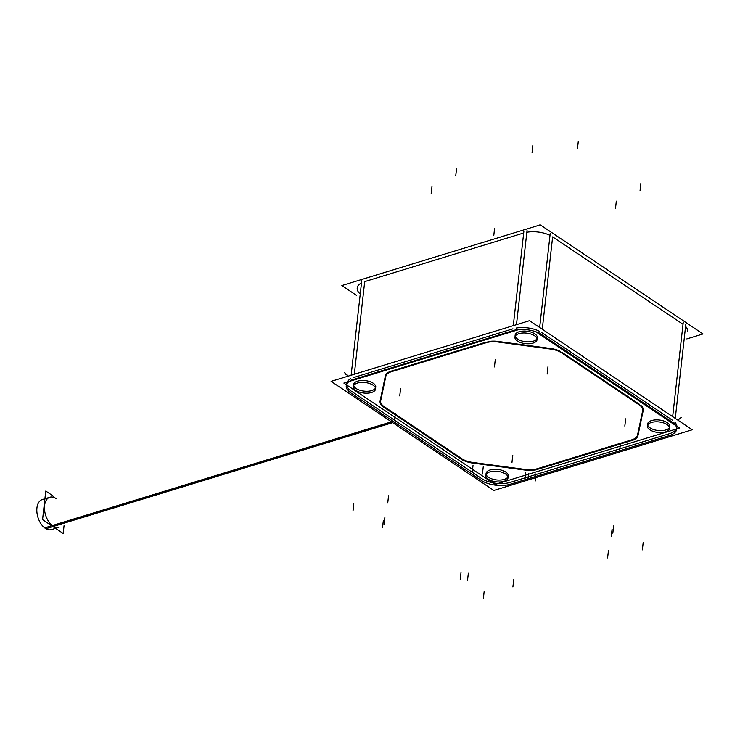<?xml version="1.0" encoding="UTF-8"?>
<svg xmlns="http://www.w3.org/2000/svg" width="740" height="740" viewBox="0 0 740 740"><rect width="100%" height="100%" fill="white"/><g stroke="black" fill="none" stroke-linecap="round" stroke-linejoin="round"><path stroke-width="1.11" d="M685.582 326.414A20.665 9.796 6.4 0 1 687.654 331.446L687.867 329.531M672.66 416.639L683.02 324.286L552.632 236.874L683.02 324.286L672.66 416.639L683.233 322.372M526.843 232.249A20.665 9.796 6.4 0 1 549.996 235.366A20.665 9.796 6.4 0 0 526.843 232.249M513.301 325.646L523.689 232.989L364.7 281.625L523.689 232.989L513.301 325.646L523.902 231.074M357.429 286.149L357.207 288.064A20.665 9.796 6.4 0 1 361.49 282.93A20.665 9.796 6.4 0 0 360.241 294.011M669.478 427.452A11.156 5.291 6.4 0 1 661.162 430.671A11.156 5.291 6.4 0 1 650.099 427.896A11.156 5.291 6.4 0 1 647.676 425.01M647.602 424.029A11.156 5.291 6.4 0 1 655.224 419.922A11.156 5.291 6.4 0 1 667.267 422.651A11.156 5.291 6.4 0 1 669.774 426.518M672.272 420.098L541.884 332.686L672.272 420.098M539.247 331.178A20.665 9.796 -173.6 0 0 516.095 328.061A20.665 9.796 -173.6 0 1 539.247 331.178M512.94 328.81L353.961 377.437L512.94 328.81M346.459 384.846A20.665 9.796 -173.6 0 0 351.093 391.044A20.665 9.796 -173.6 0 1 350.742 378.741A20.665 9.796 -173.6 0 0 346.459 383.875M351.509 391.321L481.083 478.188L351.509 391.321M481.481 478.456A20.665 9.796 -173.6 0 0 510.424 482.332A20.665 9.796 -173.6 0 1 481.481 478.456M510.915 482.184L668.904 433.862L510.915 482.184M676.906 427.267A20.665 9.796 -173.6 0 0 674.834 422.235A20.665 9.796 -173.6 0 1 669.413 433.705A20.665 9.796 -173.6 0 0 676.693 428.21M486.069 473.443A11.156 5.291 6.4 0 1 493.691 469.336A11.156 5.291 6.4 0 1 505.744 472.055A11.156 5.291 6.4 0 1 508.241 475.922M507.945 476.865A11.156 5.291 6.4 0 1 499.639 480.075A11.156 5.291 6.4 0 1 488.566 477.309A11.156 5.291 6.4 0 1 486.143 474.414M353.591 384.624A11.156 5.291 6.4 0 1 361.222 380.517A11.156 5.291 6.4 0 1 373.265 383.246A11.156 5.291 6.4 0 1 375.772 387.113M375.476 388.047A11.156 5.291 6.4 0 1 367.16 391.266A11.156 5.291 6.4 0 1 356.097 388.5A11.156 5.291 6.4 0 1 353.674 385.605M515.123 335.22A11.156 5.291 6.4 0 1 522.755 331.113A11.156 5.291 6.4 0 1 534.798 333.832A11.156 5.291 6.4 0 1 537.296 337.708M537.009 338.643A11.156 5.291 6.4 0 1 528.693 341.861A11.156 5.291 6.4 0 1 517.621 339.087A11.156 5.291 6.4 0 1 515.197 336.2M637.991 435.24A16.53 7.835 6.4 0 1 633.607 439.477A16.53 7.835 6.4 0 0 637.991 435.24M384.115 406.972L461.196 458.643L384.115 406.972M380.092 401.219A16.53 7.835 6.4 0 0 382.617 405.871A16.53 7.835 6.4 0 1 380.092 401.246M385.374 375.901L380.166 400.692L385.374 375.901M385.466 375.569A16.53 7.835 6.4 0 1 389.407 371.822A16.53 7.835 6.4 0 0 385.466 375.569M486.013 342.139L391.312 371.101L486.013 342.139M487.901 341.658A16.53 7.835 6.4 0 1 497.002 341.307A16.53 7.835 6.4 0 0 487.901 341.658M550.782 348.503L498.066 341.436L550.782 348.503M551.837 348.66A16.53 7.835 6.4 0 1 560.319 351.371A16.53 7.835 6.4 0 0 551.837 348.66M639.545 404.373L561.882 352.305L639.545 404.373M643.226 410.302A16.53 7.835 6.4 0 1 643.199 410.46A16.53 7.835 6.4 0 0 641.081 405.566A16.53 7.835 6.4 0 1 643.254 410.108M638.019 435.092L643.134 410.737L638.019 435.092M391.442 421.819L44.687 527.879A15.707 9.324 73 0 0 51.439 529.6L59.071 527.269A15.707 9.324 -107 0 1 52.938 525.992A15.707 9.324 -107 0 1 44.576 510.193A15.707 9.324 -107 0 1 49.885 497.234L42.254 499.574A15.707 9.324 73 0 0 37 513.005A15.707 9.324 73 0 0 45.926 528.712L392.681 422.651M525.354 469.475A16.03 7.604 -173.6 0 0 537.037 468.799A16.03 7.604 -173.6 0 1 525.354 469.475L472.629 462.417L525.354 469.475M461.862 458.717A16.03 7.604 -173.6 0 0 472.629 462.417A16.03 7.604 -173.6 0 1 461.862 458.717M384.449 406.824L461.621 458.56L384.449 406.824M380.591 401.265A16.03 7.604 -173.6 0 0 384.199 406.658A16.03 7.604 -173.6 0 1 380.591 401.237M385.873 375.966L380.656 400.756L385.873 375.966M389.009 372.396A16.03 7.604 -173.6 0 0 385.956 375.643A16.03 7.604 -173.6 0 1 389.009 372.396M642.764 410.053A16.03 7.604 -173.6 0 0 640.701 405.696A16.03 7.604 -173.6 0 1 642.709 410.386A16.03 7.604 -173.6 0 0 642.736 410.219M637.529 435.046L642.662 410.617L637.529 435.046M631.738 439.828A16.03 7.604 -173.6 0 0 637.501 435.175A16.03 7.604 -173.6 0 1 631.738 439.828M537.332 468.707L631.433 439.921L537.332 468.707M356.403 295.306L341.861 285.557L540.274 224.868L703 333.953L686.812 338.911M650.34 430.107A11.156 5.291 6.4 0 1 647.38 425.944A11.156 5.291 6.4 0 1 655.344 421.819A11.156 5.291 6.4 0 1 667.48 424.862M666.592 424.27A11.156 5.291 6.4 0 1 669.561 428.432A11.156 5.291 6.4 0 1 661.597 432.558A11.156 5.291 6.4 0 1 649.461 429.514M529.526 320.679L692.252 429.774L493.839 490.463L331.113 381.368L529.526 320.679M668.692 435.768A20.665 9.796 -173.6 0 0 676.684 429.182A20.665 9.796 -173.6 0 0 671.633 421.745M507.029 485.227L672.373 434.648M480.871 480.094A20.665 9.796 -173.6 0 0 510.702 484.09M348.272 391.21L483.877 482.119M354.247 379.204A20.665 9.796 -173.6 0 0 346.246 385.79A20.665 9.796 -173.6 0 0 351.296 393.236M527.084 230.103L516.474 324.675M361.74 280.682L351.13 375.245M515.909 329.753L350.566 380.332M542.068 334.878A20.665 9.796 -173.6 0 0 512.237 330.882M685.841 324.12L675.269 418.387M550.236 233.202L539.663 327.478M674.658 423.761L539.053 332.852M344.331 372.498L345.728 373.441M681.392 417.675L679.801 418.156M631.646 440.55A16.53 7.835 -173.6 0 0 637.982 435.425M637.834 436.138L643.254 410.367M643.097 411.079A16.53 7.835 -173.6 0 0 643.208 410.506A16.53 7.835 -173.6 0 0 639.203 404.586M641.053 405.816L560.282 351.667M562.123 352.906A16.53 7.835 -173.6 0 0 550.273 348.845M551.79 349.049L496.966 341.695M498.473 341.908A16.53 7.835 -173.6 0 0 485.616 342.657M487.863 341.963L389.379 372.091M391.627 371.406A16.53 7.835 -173.6 0 0 385.29 376.521M385.438 375.809L380.018 401.589M380.175 400.877A16.53 7.835 -173.6 0 0 380.064 401.441A16.53 7.835 -173.6 0 0 384.069 407.37M382.219 406.14L462.99 460.28M461.15 459.05A16.53 7.835 -173.6 0 0 472.999 463.111M471.482 462.907L526.316 470.252M524.799 470.048A16.53 7.835 -173.6 0 0 537.656 469.299M535.409 469.993L633.893 439.865M488.816 479.52A11.156 5.291 6.4 0 1 485.856 475.358A11.156 5.291 6.4 0 1 493.811 471.223A11.156 5.291 6.4 0 1 505.947 474.275M505.069 473.683A11.156 5.291 6.4 0 1 508.029 477.846A11.156 5.291 6.4 0 1 500.064 481.971A11.156 5.291 6.4 0 1 487.928 478.919M356.338 390.702A11.156 5.291 6.4 0 1 353.378 386.539A11.156 5.291 6.4 0 1 361.342 382.414A11.156 5.291 6.4 0 1 373.478 385.466M372.59 384.874A11.156 5.291 6.4 0 1 375.55 389.027A11.156 5.291 6.4 0 1 367.595 393.162A11.156 5.291 6.4 0 1 355.459 390.11M517.87 341.297A11.156 5.291 6.4 0 1 514.91 337.135A11.156 5.291 6.4 0 1 522.865 333.009A11.156 5.291 6.4 0 1 535.002 336.053M534.123 335.461A11.156 5.291 6.4 0 1 537.083 339.623A11.156 5.291 6.4 0 1 529.119 343.749A11.156 5.291 6.4 0 1 516.982 340.705M53.391 496.161L45.769 491.055L42.569 519.628L63.178 533.448L64.047 525.742M344.923 373.682L347.421 375.356M680.55 418.664L677.775 419.506M524.928 469.771A16.03 7.604 -173.6 0 0 537.296 469.04M471.537 462.611L526.371 469.965M461.584 458.893A16.03 7.604 -173.6 0 0 472.98 462.805M382.608 405.955L463.379 460.104M380.665 400.914A16.03 7.604 -173.6 0 0 380.564 401.441A16.03 7.604 -173.6 0 0 384.411 407.157M385.938 375.818L380.517 401.589M391.895 371.563A16.03 7.604 -173.6 0 0 385.799 376.493M488.178 342.111L389.693 372.239M498.362 342.065A16.03 7.604 -173.6 0 0 485.995 342.786M551.753 349.215L496.919 341.871M561.706 352.934A16.03 7.604 -173.6 0 0 550.31 349.021M640.683 405.871L559.912 351.722M642.625 410.913A16.03 7.604 -173.6 0 0 642.727 410.395A16.03 7.604 -173.6 0 0 638.879 404.669M637.353 436.017L642.773 410.238M631.396 440.263A16.03 7.604 -173.6 0 0 637.491 435.333M535.103 469.715L633.588 439.597M535.843 331.761L679.496 428.062L495.097 484.46L346.468 384.819M518.675 329.615L343.869 383.079L346.366 384.754M650.099 427.896A11.156 5.291 6.4 0 1 651.644 420.551A11.156 5.291 6.4 0 1 667.267 422.651A11.156 5.291 6.4 0 1 665.723 429.996A11.156 5.291 6.4 0 1 650.099 427.896M488.566 477.309A11.156 5.291 6.4 0 1 490.111 469.965A11.156 5.291 6.4 0 1 505.744 472.055A11.156 5.291 6.4 0 1 504.199 479.4A11.156 5.291 6.4 0 1 488.566 477.309M356.097 388.5A11.156 5.291 6.4 0 1 357.642 381.146A11.156 5.291 6.4 0 1 373.265 383.246A11.156 5.291 6.4 0 1 371.721 390.591A11.156 5.291 6.4 0 1 356.097 388.5M517.621 339.087A11.156 5.291 6.4 0 1 519.166 331.742A11.156 5.291 6.4 0 1 534.798 333.832A11.156 5.291 6.4 0 1 533.253 341.186A11.156 5.291 6.4 0 1 517.621 339.087M354.312 374.274L364.7 281.625L354.312 374.274M542.272 329.226L552.632 236.874L542.272 329.226M642.357 549.866L643.171 542.633M483.377 598.503L484.182 591.269M352.989 511.09L353.794 503.857M511.969 462.454L512.783 455.22M607.605 557.951L608.419 550.717M612.822 533.17L613.627 525.937M535.149 481.102L535.963 473.868M482.434 474.035L483.248 466.801M387.742 503.006L388.546 495.772M382.525 527.787L383.339 520.553M460.188 579.855L461.002 572.621M512.913 586.922L513.717 579.688M540.006 224.498L539.96 224.96M467.532 580.428L468.346 573.195M494.598 228.197L493.793 235.431M640.868 183.455L640.054 190.689M611.259 536.472L612.073 529.239M616.318 201.151L615.514 208.384M456.562 168.554L455.748 175.778M532.874 145.207L532.06 152.44M527.814 480.528L528.619 473.295M578.282 141.497L577.468 148.731M384.088 524.484L384.902 517.251M432.012 186.24L431.198 193.473M392.089 422.253L52.938 525.992A15.707 9.324 -107 0 1 44.567 505.605A15.707 9.324 -107 0 1 56.018 498.51M524.919 479.835L525.733 472.601M472.203 472.768L473.017 465.534M394.54 420.699L395.354 413.466M399.748 395.918L400.562 388.685M494.45 366.947L495.254 359.714M547.165 374.014L547.979 366.781M624.828 426.083L625.642 418.849M619.62 450.864L620.435 443.639"/></g></svg>
